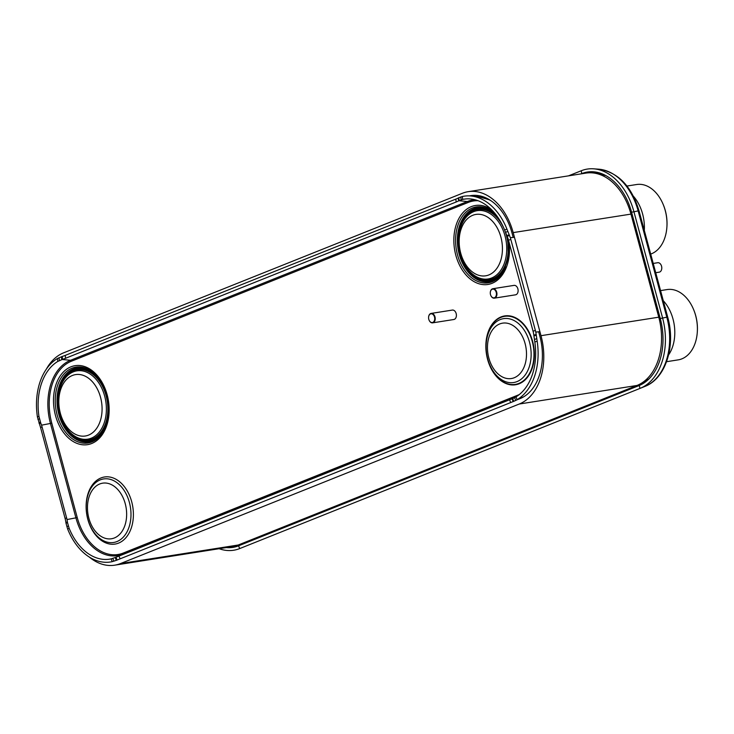 <?xml version="1.0" encoding="UTF-8"?>
<svg xmlns="http://www.w3.org/2000/svg" width="734" height="734" viewBox="0 0 734 734"><rect width="100%" height="100%" fill="white"/><g stroke="black" fill="none" stroke-linecap="round" stroke-linejoin="round"><path stroke-width="1.1" d="M46.343 369.156A56.114 38.535 81 0 1 63.592 352.843L462.402 193.271A56.114 38.535 81 0 1 468.182 191.675L585.952 173.105A56.114 38.535 81 0 1 595.164 173.252A56.114 38.535 81 0 1 630.946 214.034L658.756 317.116A56.114 38.535 81 0 1 639.965 384.075A56.114 38.535 81 0 1 637.029 385.451L238.22 545.013A56.114 38.535 81 0 1 232.439 546.61L114.678 565.18A56.114 38.535 81 0 1 89.3 557.06M468.182 191.675A56.114 38.535 81 0 1 513.185 232.605L540.995 335.686A56.114 38.535 81 0 1 519.268 404.021L120.459 563.584A56.114 38.535 81 0 1 114.678 565.18M538.664 331.786L539.839 336.144A51.334 35.26 81 0 1 521.498 397.993A51.334 35.26 81 0 1 519.956 398.663L518.048 399.434M469.457 195.886A51.334 35.26 81 0 1 478.017 195.556A51.334 35.26 81 0 1 512.029 233.063L513.194 237.412M568.465 175.866L581.31 170.728A58.05 39.865 81 0 1 593.632 168.82A58.05 39.865 81 0 1 633.837 211.41L662.518 317.703A58.05 39.865 81 0 1 640.167 388.341A58.05 39.865 81 0 1 640.039 388.396L239.688 548.582A58.05 39.865 81 0 1 219.154 548.711M581.025 173.885L581.713 173.609A55.105 37.847 81 0 1 593.411 171.793A55.105 37.847 81 0 1 631.579 212.227L660.261 318.519A55.105 37.847 81 0 1 639.048 385.579A55.105 37.847 81 0 1 638.919 385.625L238.578 545.812A55.105 37.847 81 0 1 226.301 547.582M65.225 355.403L65.574 358.284A23.873 5.762 -6.9 0 1 62.564 359.348L57.812 361.422L57.463 358.522L62.216 356.476A23.873 5.762 173.1 0 0 65.225 355.403A77610.041 18737.928 -6.9 0 1 455.814 199.125A23.873 5.762 173.1 0 0 458.282 198.006L458.814 197.721L459.154 200.602L458.631 200.877A23.873 5.762 -6.9 0 1 456.163 201.997L455.814 199.125M39.223 423.637L40.709 422.94L41.544 425.179A23.873 19.965 -115 0 1 42.058 426.876L66.601 517.846A23.873 19.965 -115 0 1 67.014 519.562L67.5 522.58L66.023 523.305L65.528 520.25A23.873 19.965 65 0 0 65.124 518.534L40.572 427.564A23.873 19.965 65 0 0 40.058 425.876L37.434 417.022A57.013 39.159 81 0 1 57.463 358.522M40.709 422.94L38.939 416.297A54.087 37.14 81 0 1 57.812 361.422M37.434 417.022L38.939 416.297M38.939 422.922L40.434 422.252M116.348 560.354L112.274 561.638L111.082 558.877L115.972 557.289A23.873 0.495 157 0 1 118.945 556.088L120.11 558.831A23.873 0.495 -23 0 0 117.137 560.033L116.348 560.354L115.192 557.601M111.082 558.877A54.087 37.14 81 0 1 69.161 528.324L67.647 529.012L66.023 523.305M67.5 522.58L69.161 528.324M509.534 399.801A23.873 0.495 157 0 1 512.038 398.819L512.58 398.599L513.754 401.342L513.204 401.562A23.873 0.495 -23 0 0 510.699 402.553L509.534 399.801A77610.041 1602.267 157 0 1 118.945 556.088M510.699 402.553A77610.041 1602.267 157 0 1 120.11 558.831M536.279 335.144L537.16 341.145L534.838 341.998L533.48 332.915A23.873 13.707 70.4 0 0 533.058 331.208L508.515 240.238A23.873 13.707 70.4 0 0 508.02 238.541L506.9 235.614L509.194 234.77L510.323 237.715A23.873 13.707 -109.6 0 1 510.818 239.412L535.361 330.392A23.873 13.707 -109.6 0 1 535.783 332.098L536.279 335.144L533.967 335.943M534.838 341.998A54.087 37.14 81 0 1 515.965 396.874L517.121 399.645L513.754 401.342L523.81 396.736M513.24 398.314L515.965 396.874M458.814 197.721L462.319 196.528L462.686 199.419L459.154 200.602M462.686 199.419A54.087 37.14 81 0 1 471.008 198.997A54.087 37.14 81 0 1 504.607 229.971L506.946 229.155L509.194 234.77M506.9 235.614L504.607 229.971M65.574 358.284A77610.041 18737.928 -6.9 0 1 456.163 201.997M61.766 359.605L61.408 356.733M462.319 196.528A57.013 39.159 81 0 1 471.338 196.033A57.013 39.159 81 0 1 506.946 229.155M537.16 341.145A57.013 39.159 81 0 1 517.121 399.645M112.274 561.638A57.013 39.159 81 0 1 67.647 529.012M100.971 477.953A33.957 23.323 81 0 1 131.698 501.753A33.957 23.323 81 0 1 118.55 543.114A33.957 23.323 81 0 1 87.814 519.314A33.957 23.323 81 0 1 100.971 477.953M101.953 433.629A38.425 26.387 81 0 1 101.008 434.895A38.425 26.387 81 0 1 91.924 441.923A38.425 26.387 81 0 1 57.151 414.994A38.425 26.387 81 0 1 72.033 368.193A38.425 26.387 81 0 1 90.897 370.817A38.425 26.387 81 0 1 92.19 371.734M492.542 211.548A38.425 26.387 -99 0 0 491.248 210.63A38.425 26.387 -99 0 0 472.384 208.006A38.425 26.387 -99 0 0 457.502 254.808A38.425 26.387 -99 0 0 492.275 281.737A38.425 26.387 -99 0 0 501.35 274.718A38.425 26.387 -99 0 0 502.295 273.443M668.61 354.871A35.994 24.717 -99 0 0 663.279 300.711M660.554 290.6L667.096 289.563A35.59 24.442 81 0 1 693.63 309.61A35.59 24.442 81 0 1 697.263 332.64A35.59 24.442 81 0 1 681.849 358.862A35.59 24.442 81 0 1 678.179 359.871L666.564 361.706M693.63 309.61L693.823 310.087A34.03 23.378 81 0 1 697.3 332.117L697.263 332.64M644.314 230.403A35.994 24.717 -99 0 0 633.414 196.244M626.946 186.041L636.69 184.509A35.59 24.442 81 0 1 663.224 204.547A35.59 24.442 81 0 1 666.857 227.577A35.59 24.442 81 0 1 651.443 253.799A35.59 24.442 81 0 1 650.7 254.074M663.224 204.547L663.426 205.025A34.03 23.378 81 0 1 666.894 227.054L666.857 227.577M653.223 263.433L657.719 262.726A4.771 3.275 81 0 1 661.279 265.414A4.771 3.275 81 0 1 661.765 268.506A4.771 3.275 81 0 1 659.692 272.03A4.771 3.275 81 0 1 659.205 272.158L655.728 272.709M661.297 265.479A4.413 3.037 81 0 1 661.325 265.524A4.413 3.037 81 0 1 661.774 268.387A4.413 3.037 81 0 1 661.765 268.442M431.161 313.418L452.337 310.078A4.771 3.275 81 0 1 456.254 313.913A4.771 3.275 81 0 1 454.318 319.373A4.771 3.275 -99 0 1 453.823 319.51L432.647 322.85A4.771 3.275 -99 0 0 433.143 322.712A4.771 3.275 -99 0 0 435.078 317.253A4.771 3.275 -99 0 0 431.161 313.418A4.771 3.275 -99 0 0 430.665 313.546A4.771 3.275 -99 0 0 428.601 317.07A4.771 3.275 -99 0 0 428.601 317.134M432.794 322.409A4.413 3.037 -99 0 0 434.5 317.033A4.413 3.037 -99 0 0 430.509 313.932A4.413 3.037 -99 0 0 428.592 317.189A4.413 3.037 -99 0 0 429.041 320.052A4.413 3.037 -99 0 0 432.794 322.409M429.069 320.107A4.771 3.275 -99 0 0 429.087 320.162A4.771 3.275 -99 0 0 432.647 322.85M492.872 288.719L514.048 285.379A4.771 3.275 81 0 1 517.965 289.224A4.771 3.275 81 0 1 516.03 294.683A4.771 3.275 -99 0 1 515.534 294.82L494.358 298.16A4.771 3.275 -99 0 0 494.854 298.022A4.771 3.275 -99 0 0 496.79 292.563A4.771 3.275 -99 0 0 492.872 288.719A4.771 3.275 -99 0 0 492.376 288.857A4.771 3.275 -99 0 0 490.312 292.38A4.771 3.275 -99 0 0 490.312 292.435M494.505 297.72A4.413 3.037 -99 0 0 496.212 292.343A4.413 3.037 -99 0 0 492.22 289.242A4.413 3.037 -99 0 0 490.303 292.499A4.413 3.037 -99 0 0 490.752 295.352A4.413 3.037 -99 0 0 494.505 297.72M490.78 295.407A4.771 3.275 -99 0 0 490.798 295.472A4.771 3.275 -99 0 0 494.358 298.16M605.926 175.628L601.366 174.398A53.949 37.049 81 0 1 605.963 175.655M649.076 378.79A53.949 37.049 81 0 1 645.516 381.065L639.965 384.075M513.185 232.605L632.047 213.933M540.995 335.686L659.857 317.015M519.268 404.021L637.029 385.451M120.459 563.584L238.22 545.013M481.109 196.162A49.536 34.021 -99 0 0 476.421 196.584M483.11 196.758A48.949 33.617 -99 0 0 478.66 196.831M522.993 397.213L519.956 398.663M594.898 173.206A52.811 36.269 81 0 1 600.458 173.224M645.305 382.047A52.811 36.269 81 0 1 644.259 382.497L638.653 384.735M640.296 388.295L644.801 386.46A56.867 39.058 -99 0 0 644.929 386.414A56.867 39.058 -99 0 0 666.821 317.207L638.14 210.915A4.413 0.495 -15.1 0 1 639.066 210.979C631.579 186.188 618.138 172.251 598.751 169.187L593.632 168.82M631.579 212.227L638.14 210.915A56.867 39.058 -99 0 0 598.751 169.187M639.066 210.979L667.747 317.262A4.413 0.495 -15.1 0 0 666.821 317.207L660.261 318.519M640.039 388.396L639.167 385.534M239.688 548.582L238.578 545.812L243.532 543.802A53.876 37.003 81 0 1 237.018 545.463M581.31 170.728L581.713 173.609L582.475 173.655M243.917 542.738A1.073 0.771 -111.8 0 1 243.532 543.802L640.02 385.166M590.971 172.802A53.876 37.003 81 0 1 596.109 172.123M515.901 396.92L122.853 554.179A51.866 35.617 81 0 1 75.914 517.837L77.217 517.461L51.756 423.087A50.811 34.893 81 0 1 71.437 361.201L468.228 202.437A50.811 34.893 81 0 1 478.082 200.712M67.014 519.562L75.914 517.837L50.453 423.454L51.756 423.087M115.541 557.464L122.853 554.179A1.073 0.771 68.2 0 0 123.202 553.069A50.811 34.893 81 0 1 77.217 517.461M519.195 394.626L123.202 553.069M41.544 425.179L50.453 423.454A51.866 35.617 81 0 1 70.537 360.293L467.338 201.529A1.073 0.771 -111.8 0 1 468.228 202.437M458.924 200.721L467.338 201.529A51.866 35.617 81 0 1 475.201 199.786M62.124 359.486L70.537 360.293A1.073 0.771 -111.8 0 1 71.437 361.201M59.381 360.596L59.032 357.706M37.948 419.49L39.453 418.793M40.572 427.564L42.058 426.876M65.124 518.534L66.601 517.846M65.922 522.562L67.409 521.865M113.935 561.189L112.761 558.436M115.972 557.289L117.137 560.033M512.341 398.7L514.158 397.883M513.204 401.562L512.038 398.819M536.811 338.649L534.499 339.475M536.187 334.401L533.884 335.227M535.361 330.392L533.058 331.208M510.818 239.412L508.515 240.238M509.497 235.476L507.194 236.293M460.814 196.951L461.163 199.832M458.631 200.877L458.282 198.006M62.216 356.476L62.564 359.348M523.984 396.635A54.848 37.673 81 0 1 521.654 397.81M489.743 199.914L479.394 196.914A54.848 37.673 81 0 1 490.881 200.657M514.442 237.275L510.323 237.715M535.783 332.098L539.912 331.658M68.372 525.984L66.877 526.682M514.552 397.681L515.718 400.434M505.579 232.283L507.891 231.458M91.677 443.519A39.985 27.461 81 0 1 55.49 415.499A39.985 27.461 81 0 1 70.978 366.807A39.985 27.461 -99 0 1 107.164 394.828A39.985 27.461 -99 0 1 91.677 443.519M491.752 209.896A39.985 27.461 -99 0 0 471.329 206.621A39.985 27.461 81 0 0 455.842 255.313A39.985 27.461 81 0 0 492.028 283.333A39.985 27.461 -99 0 0 508.983 241.991M501.083 316.914A34.856 23.938 -99 0 0 487.587 359.357A34.856 23.938 -99 0 0 519.131 383.781A34.856 23.938 81 0 0 532.627 341.338A34.856 23.938 81 0 0 501.083 316.914M102.237 433.216A37.471 25.736 -99 0 1 92.796 440.831A37.471 25.736 81 0 1 58.885 414.572A37.471 25.736 81 0 1 73.391 368.936A37.471 25.736 -99 0 1 92.585 372.037M105.439 427.142A36.966 25.387 81 0 1 92.869 440.308A36.966 25.387 81 0 1 59.417 414.407A36.966 25.387 81 0 1 73.73 369.386A36.966 25.387 81 0 1 97.503 376.826M58.5 395.745A35.975 24.708 81 0 1 73.987 370.34A35.975 24.708 81 0 1 106.54 395.553A35.975 24.708 81 0 1 92.612 439.363A35.975 24.708 81 0 1 62.509 421.151M60.794 386.121L61.041 385.488A35.516 24.387 81 0 1 73.95 370.808A35.516 24.387 -99 0 1 106.081 395.699A35.516 24.387 -99 0 1 92.337 438.941A35.516 24.387 81 0 1 68.079 430.133L67.647 429.592C58.142 416.242 55.857 401.755 60.794 386.121A34.581 23.745 81 0 1 73.363 371.835A34.581 23.745 -99 0 1 104.659 396.066A34.581 23.745 -99 0 1 91.264 438.18A34.581 23.745 81 0 1 67.647 429.592M88.493 435.124A31.085 21.35 81 0 1 60.362 413.334A31.085 21.35 81 0 1 72.4 375.478A31.085 21.35 -99 0 1 100.53 397.268A31.085 21.35 -99 0 1 88.493 435.124M492.936 211.851A37.471 25.736 -99 0 0 473.742 208.75A37.471 25.736 81 0 0 459.227 254.386A37.471 25.736 81 0 0 493.138 280.645A37.471 25.736 -99 0 0 502.579 273.03M495.964 214.713A36.966 25.387 -99 0 0 474.081 209.208A36.966 25.387 -99 0 0 459.759 254.221A36.966 25.387 -99 0 0 493.211 280.131A36.966 25.387 -99 0 0 505.79 266.956M462.86 260.965A35.975 24.708 -99 0 0 492.954 279.177A35.975 24.708 -99 0 0 507.047 235.953M499.57 219.943A35.975 24.708 -99 0 0 474.338 210.153A35.975 24.708 -99 0 0 458.851 235.559M492.679 278.755A35.516 24.387 -99 0 0 506.432 235.513A35.516 24.387 -99 0 0 474.292 210.621A35.516 24.387 81 0 0 461.383 225.301L461.145 225.944A34.581 23.745 81 0 1 473.714 211.649A34.581 23.745 -99 0 1 505.01 235.88A34.581 23.745 -99 0 1 491.615 277.993A34.581 23.745 81 0 1 467.998 269.406L468.43 269.947A35.516 24.387 81 0 0 492.679 278.755M488.844 274.938A31.085 21.35 -99 0 0 500.882 237.082A31.085 21.35 -99 0 0 472.751 215.291A31.085 21.35 81 0 0 460.713 253.147A31.085 21.35 81 0 0 488.844 274.938M501.074 317.317A34.452 23.662 -99 0 0 487.734 359.275A34.452 23.662 -99 0 0 518.91 383.414A34.452 23.662 81 0 0 532.26 341.457A34.452 23.662 81 0 0 501.074 317.317M500.258 319.556A32.333 22.203 81 0 1 529.526 342.218A32.333 22.203 81 0 1 517.002 381.607A32.333 22.203 -99 0 1 487.734 358.944A32.333 22.203 -99 0 1 500.258 319.556M499.726 323.942A28.039 19.258 -99 0 0 488.862 358.091A28.039 19.258 -99 0 0 514.24 377.744A28.039 19.258 81 0 0 525.104 343.595A28.039 19.258 81 0 0 499.726 323.942M100.274 479.862A32.168 22.093 81 0 1 129.386 502.405A32.168 22.093 81 0 1 116.926 541.573A32.168 22.093 -99 0 1 87.814 519.03A32.168 22.093 -99 0 1 100.274 479.862M99.769 483.963A28.149 19.332 -99 0 0 88.869 518.241A28.149 19.332 -99 0 0 114.339 537.967A28.149 19.332 81 0 0 125.239 503.68A28.149 19.332 81 0 0 99.769 483.963M649.049 378.817L645.516 381.065M601.366 174.398L595.164 173.252M667.747 317.262C675.867 345.659 665.876 378.478 644.929 386.414L640.167 388.341M479.394 196.914L471.338 196.033M90.897 370.817C108.751 381.386 114.743 419.343 101.008 434.895M501.35 274.718L508.258 258.23L507.754 237.752M495.441 214.044L491.248 210.63M467.998 269.406C458.493 256.056 456.209 241.569 461.145 225.944"/></g></svg>
